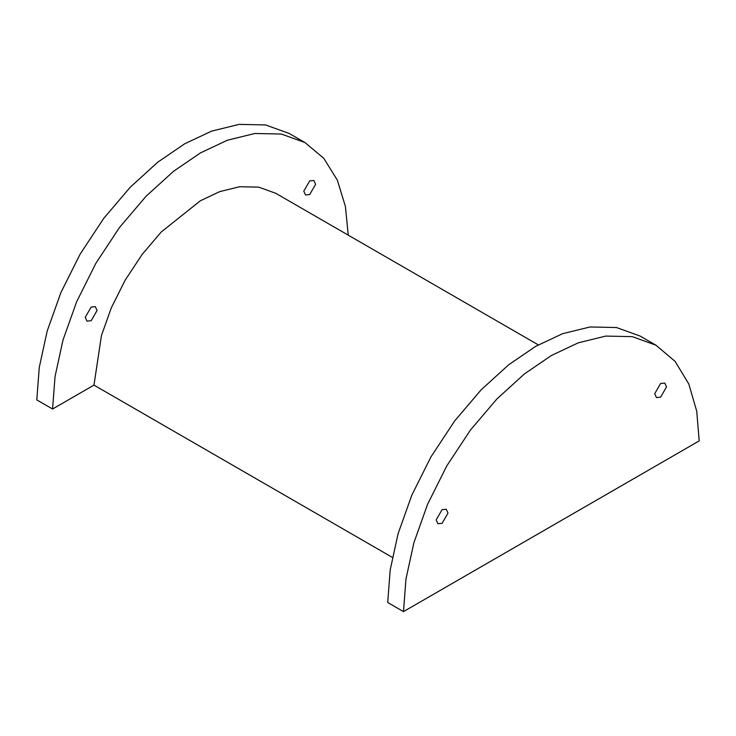 <?xml version="1.0" encoding="UTF-8"?>
<svg xmlns="http://www.w3.org/2000/svg" width="736" height="736" viewBox="0 0 736 736"><rect width="100%" height="100%" fill="white"/><g stroke="black" fill="none" stroke-linecap="round" stroke-linejoin="round"><path stroke-width="1.1" d="M538.292 344.871L275.706 193.274L258.686 187.128L239.614 186.732L219.797 191.599L200.431 200.726L161.239 231.987L142.177 254.398L125.148 280.195L111.32 307.832L101.448 335.552L93.969 385.121L392.352 557.391M93.969 385.121L52.569 409.023L55.044 376.528L62.956 340.179L76.673 301.677L95.873 263.295L119.517 227.461L146.004 196.328L173.521 171.304L200.431 152.922L227.332 140.236L254.849 133.492L281.336 134.044L304.98 142.563L323.748 158.268L337.336 180.136L345.405 206.42L348.257 235.161M304.98 142.563L289.211 133.464L265.567 124.936L239.08 124.384L211.563 131.137L184.653 143.814L157.752 162.205L130.235 187.229L103.748 218.362L80.104 254.187L60.904 292.569L47.178 331.071L39.266 367.42L36.8 399.915L52.569 409.023M403.484 611.616L699.2 440.892L696.734 411.249L688.822 384.036L675.096 361.376L655.896 345.166L632.252 336.637L605.765 336.085L578.248 342.838L551.347 355.525L524.437 373.906L496.92 398.93L470.433 430.063L446.789 465.888L427.588 504.28L413.871 542.782L405.95 579.122L403.484 611.616L387.716 602.508L390.181 570.023L398.093 533.674L411.82 495.172L431.02 456.78L454.664 420.955L481.142 389.822L508.668 364.798L535.569 346.417L562.479 333.73L589.996 326.977L616.483 327.529L640.118 336.058L655.896 345.166M666.522 386.906L660.606 397.155L656.429 397.569L654.7 393.732L660.606 383.493L664.792 383.079L666.522 386.906M436.163 519.91L442.078 509.662L446.255 509.248L447.994 513.075L442.078 523.324L437.892 523.738L436.163 519.91M315.606 184.313L309.7 194.552L305.514 194.966L303.784 191.139L309.7 180.89L313.876 180.476L315.606 184.313M85.247 317.308L91.163 307.068L95.34 306.654L97.078 310.482L91.163 320.721L86.977 321.135L85.247 317.308"/></g></svg>
